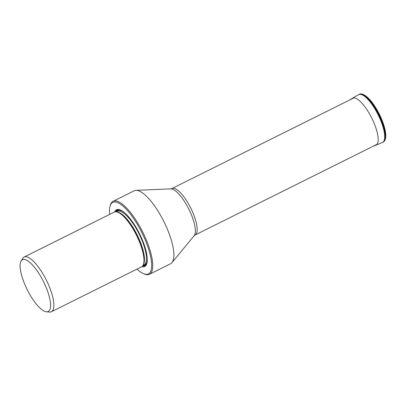 <?xml version="1.0" encoding="UTF-8"?>
<svg xmlns="http://www.w3.org/2000/svg" width="406" height="406" viewBox="0 0 406 406"><rect width="100%" height="100%" fill="white"/><g stroke="black" fill="none" stroke-linecap="round" stroke-linejoin="round"><path stroke-width="0.61" d="M149.454 274.283L170.591 263.748A40.762 12.799 -116.5 0 0 172.002 262.601A40.762 12.799 -116.5 0 0 172.032 242.778A40.762 12.799 -116.5 0 0 164.328 222.493A40.762 12.799 -116.5 0 0 138.542 190.764A40.762 12.799 -116.5 0 0 135.995 190.343A40.762 12.799 -116.5 0 0 134.229 190.784L113.091 201.315A40.762 12.799 63.5 0 1 117.41 201.295A40.762 12.799 63.5 0 1 143.191 233.029A40.762 12.799 63.5 0 1 150.895 253.308A40.762 12.799 63.5 0 1 149.454 274.283A40.762 12.799 63.5 0 1 145.14 274.299A40.762 12.799 63.5 0 1 144.643 274.116L143.699 273.74A39.961 12.545 63.5 0 1 136.995 269.102M109.727 214.378A39.961 12.545 63.5 0 1 110.056 206.238L110.325 205.258A40.762 12.799 63.5 0 1 113.091 201.315M110.056 206.238A39.961 12.545 63.5 0 1 143.653 236.373A39.961 12.545 63.5 0 1 149.073 250.644A39.961 12.545 63.5 0 1 143.699 273.74M141.841 266.661A31.693 9.952 -116.5 0 0 146.876 263.443A31.693 9.952 -116.5 0 0 143.354 242.483A31.693 9.952 -116.5 0 0 120.196 209.897A31.693 9.952 -116.5 0 0 114.593 211.983M51.4 311.757L141.501 266.859A30.572 9.597 -116.5 0 0 143.572 263.905A30.572 9.597 -116.5 0 0 140.177 243.691A30.572 9.597 -116.5 0 0 117.836 212.257A30.572 9.597 -116.5 0 0 117.466 212.12A30.572 9.597 -116.5 0 0 114.228 212.135L24.132 257.034A30.572 9.597 63.5 0 1 27.364 257.018A30.572 9.597 63.5 0 1 44.147 275.938A30.572 9.597 63.5 0 1 53.425 300.359A30.572 9.597 63.5 0 1 51.4 311.757A30.572 9.597 63.5 0 1 49.512 312.072L46.446 311.788A28.922 9.079 63.5 0 1 23.69 281.637A28.922 9.079 63.5 0 1 21.122 260.967A28.922 9.079 63.5 0 1 43.168 280.967A28.922 9.079 63.5 0 1 49.547 297.75A28.922 9.079 63.5 0 1 46.446 311.788M21.122 260.967L22.741 258.353A30.572 9.597 63.5 0 1 24.132 257.034M375.895 145.241L375.895 145.241A26.273 8.247 -116.5 0 0 373.525 121.861A26.273 8.247 -116.5 0 0 355.392 98.135A26.273 8.247 63.5 0 0 352.469 98.227L358.554 94.689A26.72 8.389 63.5 0 1 361.533 94.598A26.72 8.389 63.5 0 1 379.97 118.73A26.72 8.389 63.5 0 1 382.386 142.511L372.815 146.424M358.62 94.654A26.725 8.394 63.5 0 1 358.686 94.613A26.725 8.394 63.5 0 1 361.599 94.557A26.725 8.394 63.5 0 1 380.001 118.588A26.725 8.394 63.5 0 1 382.523 142.45L382.523 142.45A26.725 8.394 63.5 0 1 382.457 142.481M358.554 94.689L359.188 94.339C360.416 94.019 360.046 93.537 362.771 94.222C368.212 96.653 373.728 103.286 379.305 114.116C381.889 119.318 383.741 124.266 384.868 128.961C386.187 134.442 386.096 138.416 384.599 140.877L383.046 142.217A26.745 8.399 -116.5 0 0 380.518 118.334A26.745 8.399 -116.5 0 0 362.101 94.283A26.745 8.399 -116.5 0 0 359.188 94.339M384.863 139.872L385.01 129.656L378.128 111.853L369.084 98.891L363.187 94.547M172.002 262.601L194.114 235.749A26.446 8.303 -116.5 0 0 189.795 211.115A26.446 8.303 -116.5 0 0 172.403 189.135A26.446 8.303 -116.5 0 0 170.748 188.861L171.936 188.546A25.948 8.145 63.5 0 1 174.681 188.531A25.948 8.145 63.5 0 1 192.485 211.729A25.948 8.145 63.5 0 1 195.083 234.993L377.062 144.308M115.614 211.805A31.079 9.759 63.5 0 1 120.562 210.054M146.977 263.052A31.079 9.759 63.5 0 1 142.597 265.95M147.256 261.068A30.628 9.617 63.5 0 1 142.907 265.509M116.152 211.825A30.628 9.617 63.5 0 1 122.318 211.024M123.805 212.099A30.409 9.551 -116.5 0 0 116.355 211.851M143.008 265.331A30.409 9.551 -116.5 0 0 147.292 259.231M143.095 265.169L144.003 264.712A29.77 9.348 -116.5 0 0 142.719 242.154A29.77 9.348 -116.5 0 0 117.451 211.424L116.542 211.881M117.41 212.105A29.77 9.348 63.5 0 1 140.76 243.128A29.77 9.348 63.5 0 1 143.44 264.342M143.572 263.905L143.78 263.154A29.958 9.404 -116.5 0 0 140.451 243.346A29.958 9.404 -116.5 0 0 118.562 212.546L117.836 212.257M349.667 99.977L352.469 98.227M383.046 142.217L382.386 142.511M171.936 188.546L353.915 97.861M170.748 188.861L135.995 190.343M194.114 235.749L195.083 234.993"/></g></svg>
